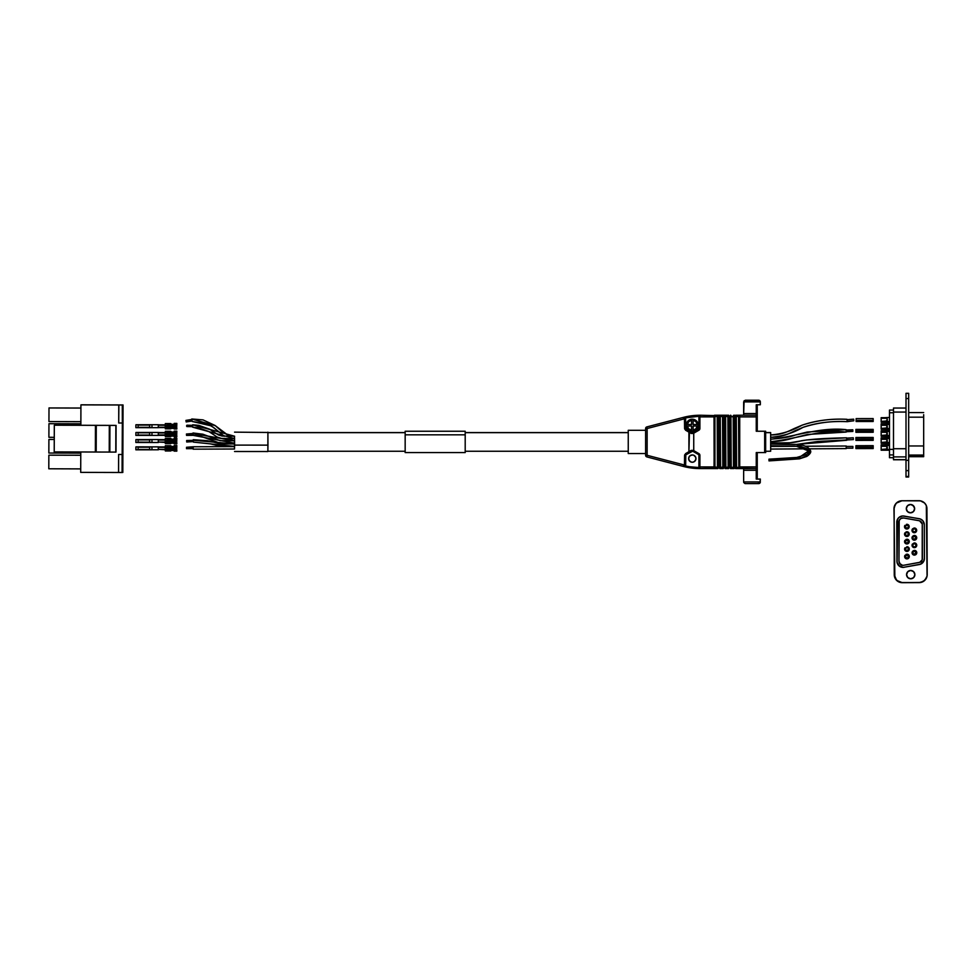 <?xml version="1.0" encoding="UTF-8"?>
<svg xmlns="http://www.w3.org/2000/svg" width="976" height="976" viewBox="0 0 976 976"><rect width="100%" height="100%" fill="white"/><g stroke="black" fill="none" stroke-linecap="round" stroke-linejoin="round"><path stroke-width="1.46" d="M887.282 433.051L887.282 433.905L887.282 433.051M887.282 426.048L887.282 426.902L887.282 426.048M887.282 419.046L887.282 419.887L887.282 419.046M887.282 440.054L887.282 440.908L887.282 440.054M887.282 447.069L887.282 447.923L887.282 447.069M908.668 400.343L908.668 408.432L908.668 400.343M908.668 462.221L908.668 470.298L908.668 462.221M923.674 417.643L923.674 414.69M908.668 455.048L923.674 455.048L923.674 417.179L908.668 417.179L923.674 417.179L923.674 445.959L908.668 445.959L908.668 455.365L923.674 455.365L908.668 455.048L923.674 455.365L923.674 456.573L908.668 456.683L923.674 456.683L908.668 456.573M881.157 450.204L889.49 450.07L885.269 450.07L886.818 448.96L881.157 449.436L881.157 446.313L887.001 446.313L881.157 445.398L886.733 445.337M885.33 445.69L885.988 445.629L885.33 445.69M887.282 448.021L887.257 448.643L887.282 448.021M889.49 443.202L881.157 443.202L889.49 443.055L885.269 443.055L886.818 441.945L881.157 442.433L881.157 439.31L887.001 439.31L881.157 438.395L886.733 438.322M885.33 438.675L885.988 438.627L885.33 438.675M887.282 441.018L887.257 441.64L887.282 441.018M886.806 420.937L881.157 421.412L881.157 418.289L887.001 418.289L881.157 417.667L885.269 417.667L885.269 418.289L881.157 418.289L881.157 417.667L881.157 422.047L881.157 421.412L886.513 421.168L887.221 419.082M885.33 417.655L885.988 417.606L885.33 417.655M885.269 422.047L889.49 422.047L881.157 422.181L885.269 422.047L885.269 421.412L885.269 422.047M886.379 421.876L885.72 422.01L886.379 421.876M887.282 419.997L887.257 420.619L887.282 419.997M885.476 425.28L881.157 425.292L881.157 424.67L881.157 429.05L881.157 428.427L885.269 428.427L885.269 429.05L881.157 429.196L889.49 429.05L885.269 429.05L886.818 427.939L881.157 428.427L881.157 425.292L887.001 425.292L881.157 424.389L886.733 424.316M885.33 424.67L885.988 424.609L885.33 424.67M887.282 427.012L887.257 427.634L887.282 427.012M889.49 436.199L881.157 436.199L889.49 436.052L885.269 436.052L886.818 434.942L881.157 435.43L881.157 432.295L887.001 432.295L881.157 431.392L886.733 431.319M885.33 431.673L885.988 431.624L885.33 431.673M887.282 434.015L887.257 434.637L887.282 434.015M881.157 445.739L881.157 444.775L886.269 444.666M881.157 438.736L881.157 437.773L886.269 437.663M881.157 424.731L881.157 423.755L886.269 423.645M881.157 431.734L881.157 430.77L886.269 430.648M889.49 454.914L889.49 410.054L889.49 412.763L893.491 412.763L889.49 412.763L889.49 454.914L893.491 454.914L889.49 454.914L889.49 457.744L889.49 454.914M881.157 436.052L881.157 435.43L881.157 436.052L885.269 436.052L885.269 435.43L881.157 435.43M881.157 435.381L881.157 431.673L885.269 431.673L887.221 433.088M886.513 432.197L885.476 432.295M881.157 424.67L885.269 424.67L885.269 425.292M886.513 425.194L887.221 426.085M886.842 418.216L885.269 418.289M885.476 418.277L886.513 418.192M881.157 443.055L881.157 442.433L881.157 443.055L885.269 443.055L885.269 442.433L881.157 442.433M881.157 442.384L881.157 438.675L885.269 438.675L885.269 439.31L881.157 439.31L881.157 438.675M885.476 439.298L886.842 439.224L887.221 440.103M886.513 439.2L885.269 439.31M881.157 450.07L881.157 449.436L881.157 450.217L885.269 450.07L885.269 449.436L881.157 449.436M881.157 449.387L881.157 445.69L885.269 445.69L885.269 446.313L881.157 446.313L881.157 445.69M885.476 446.3L886.842 446.239L887.221 447.106M886.513 446.215L885.269 446.313M906.009 408.053L893.491 408.053L893.491 448.716L906.009 448.716L893.491 448.716L893.491 459.647L906.009 459.647L893.491 459.757L893.491 408.066M906.009 477.008L908.668 477.008L906.009 477.008L906.009 393.316L906.009 470.627L908.668 470.627L908.668 393.413M908.668 477.008L908.668 460.343L906.009 460.343L908.668 460.343L908.668 398.537L906.009 398.537L908.668 398.537L908.668 393.316L906.009 393.316M908.668 476.508L908.668 470.627L906.009 470.627L906.009 476.508L908.668 476.508M923.674 416.923L923.674 425.475M923.674 456.683L923.674 445.959L908.668 445.959M923.674 418.07L923.674 425.011M893.491 456.89L906.009 456.89L893.491 456.89M893.491 412.067L906.009 412.067L893.491 412.067M893.491 449.411L889.49 449.411L893.491 449.411M893.491 457.744L889.49 457.683M886.818 448.96L886.818 446.227M886.818 441.945L886.818 439.224M886.818 427.939L886.818 425.219M886.818 434.942L886.818 432.222M881.157 431.673L881.157 432.295L885.269 432.295M886.086 445.324L881.157 444.775L881.157 445.398L886.72 444.629L887.282 445.642M886.086 438.309L881.157 437.773L881.157 438.395L886.72 437.626L887.282 438.639M886.086 424.304L881.157 423.755L881.157 424.389L886.72 423.621L887.282 424.633M886.086 431.307L885.269 430.77L887.001 430.684L887.282 431.636M885.269 430.77L881.157 430.77L881.157 431.392L885.269 431.392L885.269 430.77M645.6 430.294L628.251 430.294L628.251 453.535L645.6 453.535L628.251 453.535L628.251 430.294L645.6 430.294M692.289 454.926A3.672 3.672 0 0 0 691.569 462.185L692.289 462.258A3.672 3.672 0 0 1 688.617 458.586A3.672 3.672 0 0 1 692.289 454.926L692.289 454.926A3.672 3.672 0 0 1 695.961 458.586A3.672 3.672 0 0 1 692.289 462.258A3.672 3.672 0 0 0 695.888 459.306L695.681 457.183L693.692 455.206A3.672 3.672 0 0 0 693.692 455.194L692.997 454.987A3.672 3.672 0 0 0 692.997 454.987L690.252 455.536L688.69 457.878L689.239 460.623L691.569 462.185M686.287 424.499L687.299 424.499L686.287 424.499A6.039 6.039 0 0 1 692.289 419.192L688.019 420.961L686.25 425.243L688.019 429.513L692.289 431.282A6.039 6.039 0 0 1 686.287 424.499L691.557 424.499L691.557 420.253L688.727 421.669L687.299 424.499A5.039 5.039 0 0 1 691.557 420.253L691.557 419.241A6.039 6.039 0 0 0 691.557 431.233L691.557 426.024L687.311 426.024L688.739 428.83L691.557 430.221A5.039 5.039 0 0 1 687.311 426.024L686.299 426.024M718.275 468.126L718.385 466.931L717.921 468.59L700.182 468.59A66.697 66.697 0 0 1 684.432 466.711A1 1 0 0 0 685.664 465.735L685.799 454.84L693.741 450.631L693.741 433.198L698.901 430.221A2.001 2.001 0 0 0 699.902 428.476L698.901 428.476L698.901 416.288L685.64 417.862L684.664 417.094A1 1 0 0 1 685.664 418.094L685.664 418.765L685.664 418.094A1 1 0 0 0 684.432 417.118A66.697 66.697 0 0 1 699.902 415.239A66.697 66.697 0 0 1 700.182 415.227L700.182 416.898L714.029 416.898L714.127 415.703L714.029 416.898L700.182 416.898A65.038 65.038 0 0 0 699.902 416.898L699.633 429.477L693.277 433.454L691.313 433.49M692.631 432.661L693.277 433.454L692.789 432.588L698.401 429.342L691.789 432.588A1 1 0 0 0 692.789 432.588L692.545 432.697M692.289 419.192A6.039 6.039 0 0 1 693.119 419.253L693.119 420.266L693.119 419.253A6.039 6.039 0 0 1 698.279 424.499A6.039 6.039 0 0 0 693.119 419.253L693.119 424.499L697.279 424.499L695.888 421.705L693.119 420.266A5.039 5.039 0 0 1 697.279 424.499L698.279 424.499A6.039 6.039 0 0 1 698.279 426.024L697.267 426.024A5.039 5.039 0 0 1 693.119 430.209L693.119 431.221A6.039 6.039 0 0 0 698.279 426.024A6.039 6.039 0 0 1 692.289 431.282L696.559 429.513L698.328 425.243L696.559 420.961L692.289 419.192A6.039 6.039 0 0 1 693.119 419.253A6.039 6.039 0 0 0 691.557 419.241L691.557 420.253L691.557 419.241M756.632 452.583L765.66 452.583L765.66 431.246L756.254 431.246L756.254 416.898L739.723 416.898L739.625 415.703L739.271 468.59L756.254 468.59L756.254 466.931L739.723 466.931L756.254 466.931L756.254 452.583L764.659 452.583L764.659 431.246L756.632 431.246M759.291 400.355L760.194 401.258L760.328 404.759L760.328 401.892L743.651 401.892L743.651 413.568L744.139 400.709L759.291 400.355A1.671 1.671 0 0 0 758.669 400.221L745.31 400.221L743.651 401.892L760.328 401.892A1.671 1.671 0 0 0 759.291 400.355L759.84 400.709L759.291 400.355M757.254 483.608L759.84 483.12L760.328 479.07L756.254 479.07L760.328 479.07L760.194 482.571L758.986 483.571L745.31 483.608L743.773 482.571L745.31 483.608L758.657 483.608A1.671 1.671 0 0 0 760.328 481.937L743.651 481.937L743.651 468.724M691.252 433.454L688.91 432.124L691.252 433.454L692.289 432.722L686.165 429.342L691.789 432.588L691.252 433.454L693.741 433.198L693.741 450.631L699.841 454.828L699.902 466.931A65.038 65.038 0 0 0 700.182 466.931L714.029 466.931L714.127 468.126L714.029 416.898L717.201 416.227L717.421 467.37L714.932 466.931L714.932 416.898L714.932 432.575L714.932 416.898L715.201 416.227L717.458 416.679M719.471 415.703L719.471 468.126L719.361 466.931L718.385 466.931L719.361 466.931L719.471 415.703L719.361 416.898L718.385 416.898L718.275 415.703L718.385 416.898L720.544 416.227L722.813 416.898L722.813 466.931L720.544 467.589L720.276 416.898L720.276 432.575L720.276 416.898L720.544 416.227L722.801 416.679M724.802 415.703L724.802 468.126L724.704 466.931L723.716 466.931L723.619 468.126L723.716 466.931L724.704 466.931L724.802 415.703L724.704 416.898L723.716 416.898L723.619 415.703L723.716 416.898L725.876 416.227L728.145 416.898L728.145 466.931L725.876 467.589L725.607 416.898L725.607 432.575L725.607 416.898L725.876 416.227L728.133 416.679M730.146 415.703L730.146 468.126L730.036 466.931L729.06 466.931L728.95 468.126L729.06 466.931L730.036 466.931L730.146 415.703L730.036 416.898L729.06 416.898L728.596 415.227L729.06 416.898L733.476 416.679L733.476 467.15L731.207 467.589L730.951 416.898L730.951 432.575L730.951 416.898L733.354 416.301M734.281 468.126L735.831 468.59A1 0.72 -90 0 0 736.551 467.589L736.282 451.254L736.282 466.931L735.367 466.931L735.477 468.126L735.367 466.931L734.391 466.931L734.281 468.126L734.391 466.931L735.367 466.931L735.477 415.703L735.367 416.898L734.391 416.898L734.281 415.703L734.391 416.898L735.367 416.898L735.367 466.931L736.282 466.931L736.294 416.679L738.686 416.301L738.82 466.931L738.551 467.589L736.294 467.15M714.127 415.703L700.182 415.227A66.697 66.697 0 0 0 699.902 415.239L699.902 416.898A65.038 65.038 0 0 1 700.182 416.898L700.182 415.227L718.275 415.703M723.716 416.898L723.265 415.227A1 0.72 90 0 0 722.545 416.227A1 0.72 -90 0 1 723.265 415.227L723.716 466.931L723.716 416.898L722.813 416.898L723.716 416.898L723.265 415.227L725.156 415.227L717.921 415.227L723.619 415.703M735.477 415.703L734.281 415.703M723.619 468.126L719.471 468.126M728.95 468.126L724.802 468.126M756.254 452.583L756.254 468.59L730.146 468.126M735.379 467.284L735.831 468.59L739.271 468.59A1 0.72 -90 0 1 738.551 467.589L736.551 467.589A1 0.72 90 0 1 735.831 468.59L735.367 466.931L735.477 468.126M738.551 467.589A1 0.72 90 0 0 739.271 468.59L739.723 466.931L739.625 468.126L739.723 466.931L738.551 467.589L739.723 466.931L739.723 416.898L756.254 416.898L756.254 415.227L739.271 415.227L756.254 415.227L756.254 431.246M718.385 416.898L717.921 415.227L718.385 416.898L717.47 416.898L718.385 416.898L718.385 466.931L717.921 415.227A1 0.72 90 0 0 717.201 416.227A1 0.72 -90 0 1 717.921 415.227L714.481 415.227A1 0.72 90 0 1 715.201 416.227A1 0.72 -90 0 0 714.481 415.227L714.029 466.931L700.182 466.931L700.182 468.59L714.127 468.126M729.048 416.545L729.06 466.931L728.596 415.227A1 0.72 90 0 0 727.876 416.227A1 0.72 -90 0 1 728.596 415.227L725.156 415.227L728.596 415.227L729.06 416.898L728.145 416.898L729.06 416.898L728.596 415.227M734.391 416.898L733.94 415.227A1 0.72 90 0 0 733.22 416.227A1 0.72 -90 0 1 733.94 415.227L734.391 466.931L733.94 415.227L739.625 415.703M689.471 431.258L686.165 429.342L685.591 430.221L688.91 432.124L689.471 431.258L688.91 451.705L684.664 454.828L684.591 465.064L647.137 455.304L647.137 428.525L684.591 418.765L684.664 429.001L688.91 432.124L688.91 451.705L693.216 450.339M692.021 451.132A1 1 0 0 0 691.789 451.229L691.252 450.375L688.91 451.705L685.591 453.608L684.591 455.341L684.432 466.711L646.844 456.914L684.432 466.711L684.591 465.064L683.639 464.82L683.334 466.43L683.639 464.82L647.137 455.304L647.137 428.525L684.591 418.765L684.432 417.118L683.334 417.399L684.432 417.118L684.591 428.476L685.591 430.221L685.957 429.184M689.471 452.571L686.165 454.474L689.471 452.571L688.91 451.705L689.471 452.571L692.789 451.241A1 1 0 0 0 692.545 451.132L698.401 454.474L699.316 453.925M683.334 417.399L683.639 419.009L683.334 417.399L646.844 426.915L683.334 417.399M743.651 415.105L743.651 413.568L756.254 413.568L756.254 404.759L760.328 404.759L756.254 404.759L756.254 415.227A1 1 0 0 1 757.254 416.227L757.254 404.759L757.254 413.568L756.254 413.568L756.254 415.227A1 1 0 0 1 757.254 416.227L757.254 413.568L743.651 413.568L743.651 415.227M645.6 455.304L645.6 428.525L647.137 428.525L646.832 426.951L647.137 428.525L645.6 428.525A1.671 1.671 0 0 1 646.844 426.915A1.671 1.671 0 0 0 645.6 428.525L645.6 455.304L647.137 455.304L646.844 456.914L647.137 455.304L645.6 455.304A1.671 1.671 0 0 0 646.844 456.914L646.832 456.902A1.671 1.671 0 0 1 645.6 455.304M757.254 471.262L757.254 452.583L757.254 466.931L756.254 466.931L757.254 467.589A1 1 0 0 1 756.254 468.59L756.632 479.07M757.254 431.246L757.254 416.227L756.254 416.898L757.254 416.898L757.254 431.246M760.194 482.571L760.328 481.937L743.651 481.937L743.651 470.261L756.254 470.261L743.651 470.261L743.651 468.59M698.401 429.342L698.901 430.221L698.401 429.342A1 1 0 0 0 698.901 428.476L699.902 428.476L699.902 416.898L698.901 416.898L698.901 428.476A1 1 0 0 1 698.401 429.342L693.241 432.331L693.741 433.198L693.241 432.331M685.64 417.862A65.697 65.697 0 0 1 698.901 416.24L699.902 415.239A1 1 0 0 0 698.901 416.24L699.902 416.898L699.902 415.239L698.901 416.24A1 1 0 0 1 699.902 415.239A66.697 66.697 0 0 0 684.432 417.118L684.957 417.13M685.701 455.084L684.591 455.341L685.664 455.341L685.664 465.064L684.591 465.064L685.664 465.735A1 1 0 0 1 684.432 466.711A66.697 66.697 0 0 0 700.182 468.59L700.182 466.931A65.038 65.038 0 0 1 699.902 466.931L699.902 455.341A2.001 2.001 0 0 0 698.901 453.608L693.277 450.375L691.252 450.375L693.241 451.498L693.741 450.631L693.241 451.498L698.401 454.474A1 1 0 0 1 698.901 455.341L698.901 467.541L685.433 466.382M743.651 481.937L743.773 482.571L743.651 481.937M744.993 483.571L743.773 482.571M698.609 454.633L699.902 455.341L698.901 455.341L698.901 466.931L699.902 466.931L698.901 467.589A65.697 65.697 0 0 1 685.64 465.967M685.664 418.765L685.664 428.476L684.591 428.476L685.664 428.476L685.664 418.765L684.591 418.765L685.664 418.094M736.551 467.589L736.282 416.898L736.282 432.575L736.282 416.898L735.367 416.898L736.416 416.301M736.551 416.227A1 0.72 -90 0 0 735.831 415.227A1 0.72 90 0 1 736.551 416.227L738.808 416.679M733.476 467.15L733.22 467.589A1 0.72 90 0 0 733.94 468.59A1 0.72 -90 0 1 733.22 467.589L733.476 466.931L733.22 467.589L730.036 466.931L730.951 466.931L730.951 451.254L730.951 467.15M730.951 416.679L730.036 416.898L730.487 415.227A1 0.72 90 0 1 731.207 416.227A1 0.72 -90 0 0 730.487 415.227M728.133 467.15L727.876 467.589A1 0.72 90 0 0 728.596 468.59A1 0.72 -90 0 1 727.876 467.589L728.145 466.931L727.876 467.589L724.704 466.931L725.607 466.931L725.607 451.254L725.619 467.15M725.619 416.679L724.704 416.898L725.156 415.227A1 0.72 90 0 1 725.876 416.227A1 0.72 -90 0 0 725.156 415.227M722.801 467.15L722.545 467.589A1 0.72 90 0 0 723.265 468.59A1 0.72 -90 0 1 722.545 467.589L722.813 466.931L722.545 467.589L719.361 466.931L720.276 466.931L720.276 451.254L720.288 467.15M720.288 416.679L719.361 416.898L719.824 415.227A1 0.72 90 0 1 720.544 416.227A1 0.72 -90 0 0 719.824 415.227M717.458 467.15L717.201 467.589A1 0.72 90 0 0 717.921 468.59A1 0.72 -90 0 1 717.201 467.589L717.47 466.931L717.201 467.589L714.029 466.931L714.932 466.931L714.932 451.254L714.944 467.15M714.944 416.679L714.029 416.898L714.481 415.227M717.47 466.931L717.201 467.589L718.385 466.931L717.47 466.931L717.201 416.227M718.385 466.931L717.921 468.59L718.385 466.931L717.921 468.59L714.481 468.59A1 0.72 -90 0 0 715.201 467.589A1 0.72 90 0 1 714.481 468.59L714.029 466.931L714.481 468.59M714.932 466.931L714.932 416.898M722.813 466.931L722.545 467.589L723.716 466.931L722.813 466.931L722.545 416.227M723.716 466.931L723.265 468.59L723.716 466.931L723.265 468.59L719.824 468.59A1 0.72 -90 0 0 720.544 467.589A1 0.72 90 0 1 719.824 468.59L719.361 466.931L719.824 468.59M720.276 466.931L720.276 416.898M728.145 466.931L727.876 467.589L729.06 466.931L728.145 466.931L727.876 416.227M729.06 466.931L728.596 468.59L729.06 466.931L728.596 468.59L725.156 468.59A1 0.72 -90 0 0 725.876 467.589A1 0.72 90 0 1 725.156 468.59L724.704 466.931L725.156 468.59M725.607 466.931L725.607 416.898M733.476 466.931L733.22 467.589L734.391 466.931L733.476 466.931L733.22 416.227M734.391 466.931L733.94 468.59L734.391 466.931L733.94 468.59L730.487 468.59A1 0.72 -90 0 0 731.207 467.589A1 0.72 90 0 1 730.487 468.59L730.036 466.931L730.487 468.59M730.951 466.931L730.951 416.898M735.831 415.227L735.367 416.898L735.831 415.227L739.271 415.227A1 0.72 90 0 0 738.551 416.227A1 0.72 -90 0 1 739.271 415.227L739.723 416.898L739.271 415.227L739.723 416.898L738.82 416.898L739.723 416.545M738.551 416.227L738.82 466.931M739.723 466.931L739.271 468.59M685.591 453.608L686.165 454.474L685.579 453.62M685.664 455.341L686.165 454.474M693.277 450.375L692.606 451.156M698.901 453.608L698.401 454.474A1 1 0 0 1 698.901 455.341M698.901 467.589A1 1 0 0 0 699.902 468.59L698.901 467.589A1 1 0 0 0 699.902 468.59L699.902 466.931M758.657 483.608L759.291 483.474M765.66 431.246L765.66 452.583L764.659 452.583L764.659 431.246L765.66 431.246M756.254 479.07L756.254 468.59A1 1 0 0 0 757.254 467.589L757.254 470.261L756.254 470.261L757.254 470.261L757.254 479.07M697.267 426.024L693.119 426.024L693.119 430.209L695.864 428.793L697.267 426.024L693.119 426.024L693.119 430.209M691.557 431.233L691.557 430.221L691.557 431.233A6.039 6.039 0 0 0 693.119 431.221M698.279 426.024A6.039 6.039 0 0 0 698.279 424.499L697.279 424.499L698.279 424.499M691.557 430.221L691.557 426.024L687.311 426.024M687.299 424.499L691.557 424.499L691.557 420.253M693.119 420.266L693.119 424.499L697.279 424.499M692.289 462.258L694.326 461.636L695.888 459.306M691.569 454.987L690.886 455.206M690.252 455.536L688.69 457.878L689.239 460.623M765.66 451.254L770.662 451.254L770.662 432.661L765.66 432.661L770.662 432.575L765.66 432.575M628.251 432.661L465.198 432.661L628.251 432.661M405.162 432.661L267.924 432.661L405.162 432.661M770.662 432.588L770.662 451.241M187.185 426.073L186.892 425.219L186.562 425.975L192.187 426.073L186.562 425.975L186.867 426.561L192.748 426.671M234.606 438.614L192.638 427.183L192.65 424.816L234.594 436.223L192.882 424.804M192.711 427.207L192.65 424.816M193.102 434.479L193.211 435.345L186.538 435.406L186.428 434.015L186.538 435.406L186.428 434.015L193.065 433.466L186.428 434.015L186.538 435.406L193.187 434.869L193.028 432.978L193.224 435.357L234.606 443.202L219.71 443.031L198.994 435.674L193.224 435.357M193.028 433.466L234.606 440.823L193.028 433.576M193.37 441.054L186.709 441.359L186.709 441.994L186.636 440.518L186.709 441.359L193.37 441.054L193.272 439.688L193.382 442.104L210.633 443.909L220.527 446.276L234.594 446.386L193.382 442.091L193.37 441.054M193.26 440.213L234.606 443.97L193.26 440.286M193.285 440.359L186.636 440.518L186.709 441.982L186.648 440.518M186.709 441.994L193.346 441.591M186.514 448.667L186.514 447.276L193.175 447.276L186.514 447.276L186.514 448.679L193.175 448.667L186.514 448.679L186.514 447.276L193.175 446.776L193.175 449.18L234.545 449.009L193.175 449.167L193.175 446.764L234.594 446.593M847.156 421.29L853.805 420.79L853.683 419.168L847.022 419.68L847.18 421.669L846.997 419.326C830.491 418.558 815.46 420.534 801.906 425.255C791.756 431.002 781.337 434.222 770.662 434.918L770.662 437.285C784.35 437.443 792.634 431.477 797.246 429.818L802.943 427.39C817.254 422.718 832.003 420.815 847.18 421.681L847.144 421.205M770.662 437.272C782.386 436.345 793.146 433.039 802.955 427.366C816.021 422.828 830.759 420.924 847.18 421.669L853.805 420.79L853.683 419.168L853.805 420.79L853.683 419.168L847.022 419.668L853.683 419.168M846.997 419.314C831.662 418.46 816.766 420.388 802.296 425.097L796.123 427.732C791.182 429.599 783.203 435.186 770.662 434.906L770.662 434.918C781.337 434.222 791.756 431.002 801.906 425.255C815.46 420.534 830.491 418.558 846.997 419.326L847.046 419.887M846.253 430.977L852.878 430.709L852.817 429.867L852.878 430.709L846.253 430.977M846.216 432.075L807.567 434.454L796.404 437.248C792.366 438.126 783.984 441.469 770.662 441.652C797.868 438.834 819.742 429.281 846.204 432.063L846.131 429.66C819.962 426.841 796.184 436.601 770.662 439.224C796.184 436.601 819.962 426.841 846.131 429.66L846.241 432.039M846.107 429.684L807.335 432.014L795.66 434.906C790.902 436.845 782.569 438.285 770.662 439.212M846.204 431.709L852.853 431.441L852.78 430.806M852.768 430.477L852.78 429.769L846.143 430.013M846.692 439.956L853.353 439.59L853.244 437.785L846.595 438.151L846.704 439.798M795.891 444.483L846.631 440.286M846.704 440.298L846.57 437.821C825.415 438.212 810.287 439.2 801.198 440.798C794.879 442.775 784.704 443.531 770.662 443.055C784.704 443.531 794.879 442.775 801.198 440.798C810.287 439.2 825.415 438.212 846.57 437.821L846.631 439.224L846.595 438.139L853.256 437.773L853.353 439.59L853.244 437.785L853.353 439.59L817.986 441.445L795.94 444.495M846.619 438.419L853.256 437.773M846.216 448.167L852.878 448.167L852.878 446.447L846.216 446.447L852.878 446.447L852.878 448.167L846.216 448.179M770.662 449.058L806.945 448.838L770.662 449.07M809.543 448.826L846.216 448.606L846.216 446.008L805.627 446.239L846.216 446.008L846.216 448.606L809.555 448.838M796.587 446.288L770.662 446.447L796.587 446.288M805.59 446.227L846.216 446.008M769.015 460.904L799.442 458.842L806.737 456.439C810.165 454.072 811.398 452.083 810.434 450.485C808.421 446.569 803.041 444.531 794.269 444.373L770.662 444.08L796.489 444.544L810.434 450.485L796.489 444.544L770.662 444.08L770.662 445.812L796.367 446.264L808.787 450.985L799.442 457.293L769.112 459.684L769.015 460.904L768.966 459.171L799.442 457.293L808.738 450.839M810.434 450.485L808.14 455.475L799.881 458.513L769.137 460.391M856.086 419.814L856.123 421.51L856.086 419.814M873.178 421.473L873.178 420.388L856.159 420.412L873.178 420.388L873.178 419.168M873.178 421.034L873.178 418.594L856.111 418.606M855.903 432.319L873.178 432.283L873.178 430.88L855.952 430.916L855.903 432.319L855.903 429.403L855.903 431.856L855.903 429.403L855.952 430.916L873.178 430.88L873.178 429.757M873.178 431.892L873.178 429.379L855.903 429.403M873.178 430.867L873.178 430.148M873.178 439.639L873.178 437.834M855.891 438.895L855.915 437.48L855.964 438.993L873.178 438.956L855.964 438.993L855.915 440.396L855.891 438.895M855.952 438.968L855.915 437.931L855.952 438.968M873.178 440.225L873.178 438.224M855.915 440.396L873.178 440.359L873.178 437.455L855.915 437.48M873.178 448.435L873.178 447.167L855.964 447.203L855.928 448.594L855.879 447.081L855.928 448.594L855.928 445.69L855.928 448.143L855.928 446.142L855.928 448.143L855.952 447.179L873.178 447.167L873.178 445.654L873.178 446.508M855.952 447.179L855.928 446.142L855.952 447.179M855.928 448.594L873.178 448.57L873.178 445.654L855.928 445.69M873.178 447.154L873.178 446.435M405.162 452.571L405.162 431.258L405.162 434.82L465.198 434.82L465.198 431.246L465.198 434.82L405.162 434.82L405.162 452.583L465.198 452.583L465.198 434.82L465.198 452.571M904.813 540.582A2.33 2.33 25.9 0 0 904.801 540.594A2.33 2.33 25.9 0 0 906.911 543.949L904.752 542.51L904.959 540.326M904.837 548.048A2.33 2.33 25.9 0 0 904.837 548.061A2.33 2.33 25.9 0 0 906.936 551.416L904.996 550.391L904.776 548.195L904.984 550.342L906.765 551.391L904.764 549.927L904.984 547.792M904.862 555.515A2.33 2.33 25.9 0 0 904.862 555.527A2.33 2.33 25.9 0 0 906.972 558.882L905.02 557.857L905.02 555.259M904.776 533.103A2.33 2.33 25.9 0 0 904.776 533.116A2.33 2.33 25.9 0 0 906.887 536.471L904.923 535.397L904.923 532.847M904.752 525.637A2.33 2.33 25.9 0 0 904.74 525.649A2.33 2.33 25.9 0 0 906.85 529.004L904.691 527.565L904.898 525.381M922.186 559.846L919.734 562.335L903.849 565.238A4.136 4.136 -154.1 0 1 903.129 565.299L903.117 565.324A4.136 4.136 25.9 0 0 903.837 565.263A4.136 4.136 -154.1 0 1 903.117 565.324L902.312 565.25L903.129 565.299A4.136 4.136 25.9 0 0 903.849 565.238L919.734 562.31L922.198 559.821L922.247 523.966L919.575 520.806L903.666 518L901.031 518.415L899.201 520.342L898.981 561.188L899.677 563.481L902.324 565.226L900.189 564.128L898.969 561.2L898.811 522.123L899.652 519.598M924.04 560.59L920.392 564.274L904.191 567.227A6.137 6.137 -154.1 0 1 903.129 567.324L903.093 567.398A6.137 6.137 25.9 0 0 904.154 567.3A6.137 6.137 -154.1 0 1 903.093 567.398L899.677 566.373L897.054 562.481L896.773 522.197L898.03 518.451M914.475 576.45L914.463 576.474A4.172 4.172 25.9 0 0 910.706 570.484A4.172 4.172 -154.1 0 1 914.475 576.45A4.172 4.172 -154.1 0 1 910.742 578.805L907.79 577.597L906.558 574.657L907.765 571.704L910.706 570.46L913.658 571.68L914.89 574.62L913.682 577.572L910.742 578.805A4.172 4.172 -154.1 0 1 906.972 572.814A4.172 4.172 -154.1 0 1 910.706 570.46L913.658 571.692M910.449 504.494A4.172 4.172 -154.1 0 1 914.219 510.485A4.172 4.172 -154.1 0 1 910.486 512.839L907.534 511.631L906.301 508.679L907.509 505.727L910.449 504.494L913.402 505.702L914.634 508.655L913.426 511.607L910.486 512.839A4.172 4.172 -154.1 0 1 906.716 506.849A4.172 4.172 -154.1 0 1 910.449 504.494L910.449 504.494M914.219 510.485L914.207 510.497A4.172 4.172 25.9 0 0 914.207 510.497A4.172 4.172 25.9 0 0 910.437 504.507L911.255 504.592M909.01 527.552L907.314 528.955L908.815 527.918L909.156 526.162L908.156 524.673L906.448 524.356L906.863 524.954A1.671 1.671 -154.1 0 1 908.363 527.357A1.671 1.671 25.9 0 0 906.838 525.003L906.838 525.003A1.671 1.671 25.9 0 0 905.35 525.942A1.671 1.671 25.9 0 0 905.338 525.942L905.35 525.942M908.961 527.638A2.33 2.33 -154.1 0 0 906.863 524.295L908.534 526.613L906.85 529.004A2.33 2.33 25.9 0 0 908.949 527.687L908.961 527.638A2.33 2.33 -154.1 0 1 906.875 528.955L906.863 528.309A1.671 1.671 -154.1 0 0 908.363 527.357L908.351 527.394M906.777 532.457L906.887 532.432A1.671 1.671 -154.1 0 1 908.4 534.824A1.671 1.671 25.9 0 0 906.863 532.469L906.863 532.469A1.671 1.671 25.9 0 0 905.374 533.408L905.374 533.408M909.034 535.019L908.827 532.786L906.887 531.761L908.558 534.092L906.887 535.787L906.899 536.434L908.558 535.739L906.887 536.471A2.33 2.33 25.9 0 0 908.973 535.153L908.998 535.116A2.33 2.33 -154.1 0 1 906.899 536.434L906.887 535.787A1.671 1.671 -154.1 0 0 908.4 534.824L908.375 534.872M908.412 534.775L908.046 532.957L905.984 531.969L906.887 531.761A2.33 2.33 -154.1 0 1 908.998 535.116M909.12 557.43L907.424 558.833L908.924 557.796L909.266 556.039L907.863 554.344L906.07 554.38L906.972 554.856A1.671 1.671 -154.1 0 1 908.485 557.235A1.671 1.671 25.9 0 0 906.96 554.88L908.656 556.503L906.972 558.882A2.33 2.33 25.9 0 0 909.059 557.564A2.33 2.33 -154.1 0 1 906.997 558.845L906.985 558.174A1.671 1.671 -154.1 0 0 908.485 557.235L908.461 557.284M908.107 547.902L906.948 547.365A1.671 1.671 -154.1 0 1 908.449 549.769A1.671 1.671 25.9 0 0 906.924 547.414L906.924 547.414A1.671 1.671 25.9 0 0 905.435 548.353L905.435 548.353M909.095 549.964L908.888 547.731L906.948 546.706L908.619 549.024L906.948 550.72L906.96 551.367L908.607 550.684L906.936 551.416A2.33 2.33 25.9 0 0 909.034 550.098L909.059 550.049A2.33 2.33 -154.1 0 1 906.96 551.367L906.948 550.72A1.671 1.671 -154.1 0 0 908.449 549.769L908.436 549.805M905.386 548.451L906.948 546.706A2.33 2.33 -154.1 0 1 909.059 550.049M909.059 542.497L907.363 543.9L908.876 542.851L909.217 541.094L907.814 539.399L906.009 539.435L906.924 539.899A1.671 1.671 -154.1 0 1 908.424 542.29A1.671 1.671 25.9 0 0 906.899 539.948L906.899 539.948A1.671 1.671 25.9 0 0 905.399 540.887L905.399 540.887M908.4 542.339L908.424 542.29A1.671 1.671 -154.1 0 1 906.936 543.229L906.911 543.949A2.33 2.33 25.9 0 0 908.998 542.632L909.022 542.583A2.33 2.33 -154.1 0 1 906.936 543.9L905.252 541.814M915.83 531.103L915.854 531.054A1.671 1.671 -154.1 0 1 914.353 531.993L914.366 532.664L915.659 532.262L916.684 530.322L915.647 528.382L914.341 527.992L914.329 528.687A1.671 1.671 -154.1 0 1 915.854 531.054A1.671 1.671 25.9 0 0 914.329 528.711L915.891 529.687L915.891 530.956L914.353 532.018L912.902 531.2L912.889 529.529L914.329 528.711A1.671 1.671 25.9 0 0 912.828 529.651L912.841 529.639M912.231 529.358L912.231 529.358A2.33 2.33 25.9 0 0 914.341 532.713L914.353 532.689A2.33 2.33 25.9 0 0 916.427 531.395L916.452 531.347A2.33 2.33 -154.1 0 1 914.366 532.664L912.389 531.676L912.389 529.09M912.963 532.249L912.145 529.541L913.975 528.053M914.231 532.689L912.621 531.944L911.999 530.371L912.609 528.785L914.329 528.016A2.33 2.33 -154.1 0 1 916.452 531.347M912.255 536.824L912.255 536.824A2.33 2.33 25.9 0 0 914.366 540.179L912.719 539.508L912.023 537.849L913.06 535.897L914.378 535.47L914.378 536.129A1.671 1.671 -154.1 0 1 915.878 538.532A1.671 1.671 -154.1 0 1 914.39 539.472L914.378 540.155L915.683 539.74L916.72 537.788L916.025 536.141L914.378 535.47L915.927 538.435L913.487 539.252L912.694 537.837L914.378 535.47A2.33 2.33 -154.1 0 1 916.476 538.825A2.33 2.33 -154.1 0 1 914.39 540.131A2.33 2.33 25.9 0 0 916.464 538.862L916.476 538.825M915.878 538.532L915.854 538.569A1.671 1.671 25.9 0 0 914.353 536.178A1.671 1.671 25.9 0 0 912.865 537.117L912.865 537.117M912.987 539.716L912.182 537.007L914.012 535.519M914.268 540.155L912.316 538.947L912.414 536.556M912.316 551.769L912.316 551.769A2.33 2.33 25.9 0 0 914.427 555.124L912.78 554.441L912.084 552.794L913.121 550.842L914.427 550.403L914.439 551.074A1.671 1.671 -154.1 0 1 915.939 553.465A1.671 1.671 -154.1 0 1 914.451 554.405L914.439 555.1L915.744 554.673L916.769 552.733L916.086 551.086L914.427 550.403L915.988 553.368L913.548 554.185L912.755 552.782L914.427 550.403A2.33 2.33 -154.1 0 1 916.537 553.758A2.33 2.33 -154.1 0 1 914.451 555.076A2.33 2.33 25.9 0 0 916.513 553.807L916.537 553.758M915.939 553.465L915.915 553.514A1.671 1.671 25.9 0 0 914.414 551.123A1.671 1.671 25.9 0 0 912.914 552.062L912.914 552.062M913.048 554.661L912.243 551.952L914.073 550.464M914.317 555.1L912.377 553.892L912.475 551.501M915.891 546.048L915.915 545.999A1.671 1.671 -154.1 0 1 914.414 546.938L914.414 547.609L915.72 547.207L916.745 545.267L915.695 543.327L914.402 542.937L914.39 543.62A1.671 1.671 -154.1 0 1 915.915 545.999A1.671 1.671 25.9 0 0 914.378 543.644L915.952 544.632L915.598 546.45L914.28 546.963L912.95 546.145L912.95 544.462L914.378 543.644A1.671 1.671 25.9 0 0 912.889 544.584L912.889 544.571M912.292 544.291L912.292 544.291A2.33 2.33 25.9 0 0 914.402 547.646L914.414 547.634A2.33 2.33 25.9 0 0 916.488 546.34L916.513 546.292A2.33 2.33 -154.1 0 1 914.414 547.609L912.45 546.621L912.438 544.022M913.024 547.194L912.206 544.486L914.036 542.985M916.549 546.206L914.402 547.646L912.34 546.414L912.34 544.193L914.402 542.937A2.33 2.33 -154.1 0 1 916.513 546.292M912.731 545.303L912.95 544.462L912.95 546.145L914.414 547.634M916.574 553.673L913.963 555.051M912.755 552.782L912.987 551.94L912.987 553.612L914.439 555.1M916.525 538.728L913.902 540.118M912.694 537.837L912.926 536.995L912.926 538.679L914.378 540.155M914.329 528.016L912.792 529.748M912.67 530.371L912.889 529.529L912.902 531.2L914.353 532.689L914.353 531.993L913.878 532.64M906.423 536.434L904.715 535.043L904.715 533.25L904.703 534.982L906.387 536.41M916.488 531.261L914.341 532.713M909.022 542.583A2.33 2.33 -154.1 0 0 906.911 539.228L908.595 541.558L906.924 543.254M906.692 543.242L905.24 541.595L906.826 539.923M906.85 547.39L905.277 549.073L906.692 550.708L905.289 549.281M908.51 557.186L906.972 554.173A2.33 2.33 -154.1 0 1 909.083 557.528L909.083 557.528M906.753 558.187L905.313 556.759M905.423 555.917L906.972 554.856A1.671 1.671 25.9 0 0 905.46 555.82L905.46 555.82M905.325 533.506L906.875 531.786L905.216 534.128L906.631 535.775L905.228 534.348M906.643 528.309L905.203 526.869M923.821 561.127L923.784 561.2A6.137 6.137 25.9 0 1 919.355 564.555L904.191 567.227L919.392 564.494A6.137 6.137 -154.1 0 0 924.431 558.431L924.309 524.698A6.137 6.137 -154.1 0 0 919.209 518.683L902.654 515.975L898.981 517.414L897.371 519.537L897.09 562.408L898.774 565.543L903.129 567.324A6.137 6.137 25.9 0 0 904.191 567.227L920.417 564.201L923.625 561.493L924.431 558.431L924.309 524.698L922.857 520.757L920.246 518.951L903.996 516.06A6.137 6.137 -154.1 0 0 897.432 519.427L897.395 519.488A6.137 6.137 25.9 0 0 896.773 522.197L896.81 522.123A6.137 6.137 -154.1 0 1 897.432 519.427M895.321 504.36L893.992 508.801A8.003 8.003 -154.1 0 1 901.958 500.761L896.31 503.128L894.138 507.239L894.248 574.693L896.615 580.354L902.288 582.672L920.783 582.44L924.882 580.244L927.054 576.133L926.322 505.605L924.577 503.018L920.466 500.847L901.958 500.761L918.904 500.7A8.003 8.003 -154.1 0 1 926.944 508.667L927.2 574.571A8.003 8.003 -154.1 0 1 919.221 582.611L923.662 581.257L926.59 577.646M894.772 505.312A8.003 8.003 25.9 0 0 893.979 508.813L894.858 577.78L897.822 581.354L900.714 582.538L919.221 582.611L902.288 582.672A8.003 8.003 -154.1 0 1 894.248 574.693L894.248 574.718A8.003 8.003 25.9 0 0 902.275 582.684L919.221 582.623A8.003 8.003 25.9 0 0 926.37 578.134M914.17 572.314L914.561 573.034M914.573 576.23L914.195 576.95M906.863 573.071L907.241 572.351M908.388 571.192L909.107 570.801M909.888 570.557L910.706 570.484A4.172 4.172 25.9 0 0 906.972 572.827L906.972 572.814M912.035 504.824L914.305 507.069M914.549 507.849L914.634 508.667M914.317 510.265L913.939 510.985M906.606 507.105L908.131 505.226L910.437 504.507A4.172 4.172 25.9 0 0 906.716 506.849L906.704 506.861M896.773 522.197L896.932 561.285L896.773 522.197M896.932 561.285A6.137 6.137 25.9 0 0 903.093 567.398L903.129 567.324A6.137 6.137 -154.1 0 1 896.968 561.212L896.932 561.285M899.238 520.281L899.225 520.293A4.136 4.136 25.9 0 0 898.811 522.123L898.823 522.099A4.136 4.136 -154.1 0 1 903.666 518L918.88 520.623A4.136 4.136 -154.1 0 1 922.308 524.685L922.442 558.406A4.136 4.136 -154.1 0 1 919.038 562.493L903.837 565.263L919.038 562.518A4.136 4.136 25.9 0 0 922.015 560.261L922.027 560.236M898.811 522.123L898.969 561.2L898.811 522.123M898.969 561.2A4.136 4.136 25.9 0 0 903.117 565.324L903.129 565.299A4.136 4.136 -154.1 0 1 898.981 561.188L898.969 561.2M908.449 542.241L907.534 540.07L905.362 540.972M908.473 549.708L908.473 548.439M908.388 527.296L908.388 526.027L906.838 525.003M906.765 524.978L905.179 526.662L906.863 528.309M906.887 554.868L905.301 556.54L906.985 558.199M914.39 542.961L912.841 544.681M915.927 545.95L915.927 544.669M915.952 552.148L914.414 551.123L912.877 552.16M915.903 537.203L914.353 536.178L912.816 537.215M915.878 531.005L915.5 529.187L914.329 528.711M914.366 535.482L912.926 536.995M914.414 550.427L912.987 551.94M191.821 419.46L185.928 420.4L186.172 421.937L192.065 420.998L186.172 421.937L185.989 420.973L191.821 419.46L185.94 420.412M224.382 436.284L213.646 427.549L207.4 423.852L192.174 421.473L191.772 418.985L215.306 425.67L229.555 436.382L215.306 425.67L191.772 418.985L192.174 421.473L211.438 425.926L224.395 436.284M234.179 440.835L228.86 438.822L234.216 440.835M165.237 435.333L165.334 436.565L165.237 434.942L165.334 436.565L170.788 436.565L165.347 436.138L165.237 434.942L176.705 434.954L176.827 436.736L174.155 436.736L176.827 436.345L174.167 436.345L174.106 435.662L165.334 436.565L170.751 435.662L174.106 435.662L174.155 436.736L176.827 436.345L176.705 434.954L165.225 434.552L165.225 433.893L176.693 433.893L165.225 434.003L176.693 434.015L176.705 434.954L176.827 431.136L174.167 431.136L176.827 431.514L174.167 431.514L174.106 432.209L165.347 431.294L165.237 432.941L165.347 431.721L165.237 432.941L176.705 432.954L176.827 431.514L174.167 431.136L174.106 432.209L170.751 432.209L170.8 431.294L165.347 431.294L170.8 431.721L165.347 431.294L165.237 432.941L176.705 432.954L176.693 433.893L165.225 433.893L165.237 434.942L158.393 434.942L165.237 435.333L158.393 435.333L165.237 435.333M170.788 436.101L174.106 436.101L174.155 436.736L174.106 435.662L170.788 436.101M151.939 435.406L149.621 435.406L151.939 435.406L149.706 435.394L149.706 432.466L151.963 432.466L151.963 435.394L158.393 435.394L151.939 435.406L138.031 435.394L149.67 435.406L149.694 432.807L149.621 435.064L149.67 432.807L138.067 432.795L149.67 432.466L138.067 432.466L149.67 432.466L149.67 435.406L149.706 432.466L151.963 432.466L151.963 435.394M165.237 432.941L165.225 433.954L165.237 432.941L158.393 432.941L165.237 432.941M158.393 432.551L165.237 432.563L158.393 432.551M135.957 432.453L135.871 435.406L135.957 432.453L135.871 435.406L138.055 435.394L135.957 435.394L135.957 432.453L138.067 432.453L135.957 432.453M135.884 432.807L135.945 435.064L135.884 432.807M158.393 432.466L151.963 432.466L158.283 432.466L158.283 435.394L158.393 432.466M149.621 435.406L137.994 435.406L149.621 435.406M138.067 432.453L138.055 435.394L138.067 432.453M138.055 435.064L149.694 435.064L138.055 435.064M165.237 427.598L165.347 428.842L165.237 427.22L165.347 428.842L170.8 428.842L165.347 428.403L165.237 427.22L176.705 427.22L176.827 429.001L174.167 429.001L176.827 428.623L174.167 428.623L174.106 427.939L165.347 428.842L170.751 427.939L174.106 427.939L174.167 429.001L176.827 428.623L176.705 427.22L165.225 426.817L165.225 426.158L176.693 426.17L165.225 426.28L176.693 426.28L176.705 427.22L176.827 423.401L174.167 423.401L176.827 423.791L174.167 423.779L174.106 424.487L165.347 423.56L165.249 425.219L165.347 423.999L165.249 425.219L176.717 425.219L176.827 423.791L174.167 423.401L174.106 424.487L170.751 424.487L170.8 423.572L165.347 423.56L170.8 423.999L165.347 423.56L165.249 425.219L176.717 425.219L176.693 426.17L165.225 426.158L165.237 427.22L158.393 427.22L165.237 427.598L158.393 427.598L165.237 427.598M170.788 428.366L174.106 428.366L174.167 429.001L174.106 427.939L170.788 428.366M151.939 427.671L149.621 427.683L151.939 427.671L149.706 427.671L149.706 424.731L151.963 424.731L151.963 427.671L158.393 427.671L138.031 427.671L149.682 427.671L149.694 425.072L138.067 425.072L149.682 424.743L138.067 424.731L135.957 424.731L135.871 427.671L135.957 424.731L135.871 427.671L138.067 427.659L135.957 427.659L135.957 424.731L138.067 424.731L138.067 427.659L138.067 424.731L149.682 424.743L149.682 427.671L149.706 424.731L151.963 424.731L151.963 427.671M149.621 425.085L149.621 427.342L149.694 425.085L138.067 425.085L149.633 425.085M165.249 425.219L165.225 426.219L165.249 425.219L158.393 425.207L165.249 425.219M158.393 424.828L165.237 424.828L158.393 424.828M135.884 425.085L135.884 427.342L135.884 425.085M158.393 424.731L151.963 424.731L158.283 424.731L158.283 427.671L158.393 424.731M149.621 427.683L137.994 427.671L149.621 427.683M138.067 427.329L149.694 427.342L138.067 427.329M165.237 449.741L165.334 450.973L165.237 449.35L165.334 450.973L170.788 450.973L165.334 450.546L165.237 449.35L176.705 449.363L176.815 451.144L174.155 451.144L176.827 450.753L174.155 450.753L174.106 450.07L165.334 450.973L170.751 450.07L174.106 450.07L174.155 451.144L176.827 450.753L176.705 449.363L165.237 449.35L165.212 448.667L176.68 448.301L165.212 448.411L176.68 448.423L176.705 449.363L176.815 445.544L174.155 445.532L176.827 445.922L174.167 445.922L174.106 446.618L165.334 445.703L165.237 447.35L165.334 446.13L165.237 447.35L176.705 447.362L176.827 445.922L174.155 445.532L174.106 446.618L170.751 446.618L170.788 445.703L165.334 445.703L170.788 446.13L165.334 445.703L165.237 447.35L176.705 447.362L176.68 448.301L165.212 448.301L165.237 449.35L158.393 449.35L165.237 449.741M170.788 450.497L174.106 450.509L174.155 451.144L174.106 450.07L170.788 450.497M151.939 449.802L149.609 449.814L151.939 449.802L149.694 449.802L149.694 446.874L151.951 446.874L151.951 449.802L158.38 449.802L138.031 449.802L149.67 449.802L149.694 447.215L149.609 449.472L149.694 447.215L138.055 447.203L149.67 446.874L138.055 446.862L135.957 446.862L135.871 449.814L135.957 446.862L135.871 449.814L138.055 449.802L135.957 449.802L135.957 446.862L138.055 446.862L138.055 449.802L138.055 446.862L149.67 446.874L149.67 449.802L149.694 446.874L151.951 446.874L151.951 449.802M165.237 447.35L165.212 448.35L165.237 447.35L158.393 447.35L165.237 447.35M158.393 446.959L165.237 446.971L158.393 446.959M135.871 447.215L135.871 449.472L135.871 447.215M158.393 446.874L151.951 446.874L158.271 446.862L158.271 449.802L158.393 446.874M149.609 449.814L137.982 449.814L149.609 449.814M138.055 449.472L149.694 449.472L138.055 449.472M165.237 442.421L165.334 443.665L165.237 442.043L165.334 443.665L170.788 443.665L165.334 443.226L165.237 442.043L176.705 442.043L176.815 443.824L174.155 443.824L176.827 443.446L174.167 443.446L174.106 442.762L165.334 443.665L170.751 442.762L174.106 442.762L174.155 443.824L176.827 443.446L176.705 442.043L165.237 442.043L165.212 440.981L176.68 440.993L165.212 441.103L176.68 441.103L176.705 442.043L176.827 438.224L174.155 438.224L176.827 438.614L174.167 438.602L174.106 439.31L165.334 438.383L165.237 440.042L165.334 438.822L165.237 440.042L176.705 440.042L176.827 438.614L174.155 438.224L174.106 439.31L170.751 439.31L170.788 438.395L165.334 438.383L170.788 438.822L165.334 438.383L165.237 440.042L176.705 440.042L176.68 440.993L165.212 440.981L165.237 442.043L158.393 442.043L165.237 442.421M170.788 443.189L174.106 443.189L174.155 443.824L174.106 442.762L170.788 443.189M151.939 442.494L149.609 442.506L151.939 442.494L149.694 442.494L149.706 439.554L151.963 439.554L151.963 442.494L158.393 442.494L138.031 442.494L149.67 442.494L149.694 439.895L138.055 439.554L135.957 439.554L135.871 442.494L135.957 439.554L135.871 442.494L138.055 442.482L135.957 442.482L135.957 439.554L138.055 439.554L138.055 442.482L138.055 439.554L149.67 439.566L149.67 442.494L149.706 439.554L151.963 439.554L151.963 442.494M149.609 439.908L149.609 442.165L149.694 439.908L138.055 439.908L149.633 439.908M165.237 440.042L165.212 441.042L165.237 440.042L158.393 440.03L165.237 440.042M158.393 439.651L165.237 439.651L158.393 439.651M135.884 439.908L135.884 442.165L135.884 439.908M158.393 439.554L151.963 439.554L158.283 439.554L158.283 442.494L158.393 439.554M149.609 442.506L137.994 442.494L149.609 442.506M138.055 442.152L149.694 442.165L138.055 442.152M81.459 404.82L119.401 404.942L80.923 404.869L80.862 425.28L80.923 404.869L118.877 404.991L81.459 404.82M80.776 451.986L80.703 472.372L118.56 472.494L80.703 472.372L80.776 451.986M118.718 454.487L122.244 454.499L122.342 423.011L122.085 472.506L118.56 472.494L118.608 454.487L118.56 472.494L122.817 472.457L122.085 472.506L122.134 454.499L118.608 454.487L122.244 454.499L118.718 454.487M116.071 425.402L115.79 452.095L109.849 452.083L115.79 452.095L115.876 425.414L109.934 425.402L109.849 452.083L109.227 452.071L109.849 452.083L109.934 425.402L109.312 425.39L109.227 452.071L96.185 452.034L109.227 452.071L109.312 425.39L96.27 425.353L96.185 452.034L95.367 452.022L96.185 452.034L96.27 425.353L95.453 425.341L95.367 452.022L54.217 451.888L54.314 425.207L54.217 451.888L95.367 452.022L95.453 425.341L54.314 425.207L90.707 425.304L54.314 425.207L116.083 425.402L115.998 452.083M80.91 408.041L48.995 407.956L80.91 408.053L48.995 407.956L48.946 421.559L80.874 421.669L48.946 421.559L48.995 407.956L80.91 408.041M118.877 404.991L123.037 404.955L119.401 404.942L123.037 404.955L122.293 405.003L122.342 423.011L122.293 405.003L118.767 404.991L118.718 423.011L122.244 423.023L118.718 423.011L118.877 404.991M122.817 472.457L123.037 404.955L122.817 472.457M49.3 423.669L80.862 423.804L48.946 423.694L48.898 437.309L54.266 437.321L48.898 437.309L48.946 423.694L80.862 423.767L49.3 423.669M48.898 439.444L48.849 453.047L80.764 453.145L48.849 453.047L48.898 439.444L54.266 439.456L48.898 439.444M54.266 439.432L49.166 439.42L54.266 439.432M48.849 455.182L48.8 468.785L80.715 468.895L48.8 468.785L48.849 455.182L80.764 455.255L48.849 455.182M234.472 443.958L234.472 443.214M234.496 436.858L234.63 445.105L267.973 445.129L267.9 432.173L267.863 451.412M267.875 432.466L234.545 432.148M234.46 436.833L234.472 448.972M234.46 447.569L234.447 445.934M234.447 444.153L234.447 442.274M234.472 442.165L234.472 444.958M234.484 446.191L234.484 447.264M234.533 451.498L267.875 451.522L267.973 445.129L234.63 445.105L234.472 449.009M234.447 443.958L234.447 443.214M889.49 449.546L885.269 449.546M886.806 445.544L889.49 445.544M889.49 442.543L885.269 442.543M886.806 438.541L889.49 438.541M889.49 421.522L885.269 421.522M886.806 417.521L889.49 417.521M889.49 428.525L885.269 428.525M886.806 424.523L889.49 424.523M889.49 435.528L885.269 435.528M886.806 431.526L889.49 431.526M889.49 444.629L886.672 444.629M889.49 437.626L886.672 437.626M889.49 423.608L886.672 423.608M889.49 430.623L886.672 430.623M889.49 429.196L881.157 429.196M889.49 422.181L881.157 422.181M889.49 450.217L881.157 450.217M923.674 412.567L908.668 412.567M893.491 459.757L906.009 459.757M893.491 410.054L889.49 410.054M267.9 451.254L405.162 451.254M465.198 451.254L628.251 451.254M267.924 432.575L405.162 432.575M465.198 432.575L628.251 432.575M234.594 436.211L222.04 436.052L218.282 434.918L209.559 429.172L198.799 425.365L192.76 424.792M234.606 438.627L221.479 438.419L217.221 437.077L208.791 431.502L198.067 427.683L192.76 427.207M192.772 425.329L186.892 425.219M234.606 440.81L220.222 440.688L202.886 434.21L193.028 432.978M193.065 433.466L186.428 434.015M234.606 443.958L220.979 443.897L207.559 440.725L193.272 439.676M770.662 443.043L790.023 442.75L806.835 439.932L846.57 437.809M770.662 446.435L796.453 446.288M846.216 446.435L852.878 446.435M770.662 445.812L794.037 446.105C803.321 446.74 808.238 448.362 808.787 450.985C809.433 451.644 808.665 452.84 806.505 454.584L795.538 457.805L768.978 459.171M856.123 421.51L873.178 421.486M405.162 431.246L465.198 431.246M229.58 436.382L220.661 430.44L215.074 425.475L203.032 419.887L191.784 418.972"/></g></svg>
